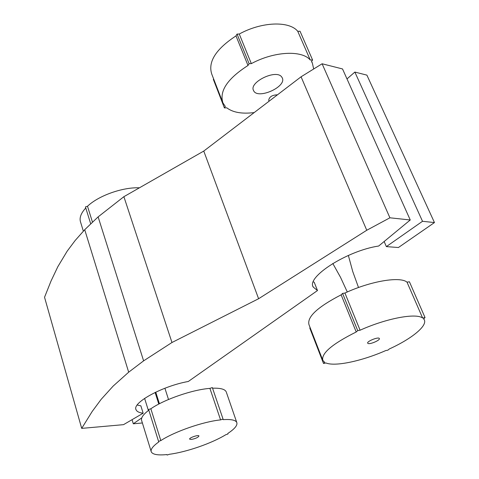 <?xml version="1.0" encoding="UTF-8"?>
<svg xmlns="http://www.w3.org/2000/svg" width="479" height="479" viewBox="0 0 479 479"><rect width="100%" height="100%" fill="white"/><g stroke="black" fill="none" stroke-linecap="round" stroke-linejoin="round"><path stroke-width="0.72" d="M384.176 241.572L386.361 246.607L398.42 247.523L434.459 222.567L366.896 75.125L354.861 72.072L346.994 78.915M434.459 222.567L422.514 221.292L354.861 72.072M386.361 246.607L422.514 221.292M155.106 392.451L158.783 404.072M148.394 410.521L144.61 398.378M142.389 422.975L133.306 423.789L141.796 417.844M132.06 419.682L133.306 423.789M269.096 101.201L268.719 100.291C269.24 96.824 272.162 94.998 277.479 94.806M367.908 343.395C369.632 344.784 380.542 340.126 379.332 338.509C378.62 336.521 366.417 341.443 367.71 343.192L367.908 343.395M425.053 317.595L422.628 318.02L407.012 282.155L409.419 281.784L425.053 317.595L423.586 318.816L424.184 319.637C427.855 325.702 411.695 338.797 389.319 348.969L387.876 350.161L385.757 350.562C361.992 361.046 335.031 366.812 325.983 362.968L323.505 363.441L324.72 362.346L322.864 360.459C320.996 353.508 332.115 344.018 356.22 331.983L341.138 294.83L342.581 293.405L344.928 293.046C370.668 281.101 400.067 276.179 407.012 282.155M342.581 293.405L357.723 330.624L360.088 330.211C386.337 318.355 415.952 312.799 422.628 318.02M360.088 330.211L344.928 293.046M357.723 330.624L356.22 331.983M322.589 359.735L309.003 324.726C306.829 317.02 317.541 307.057 341.138 294.83M323.505 363.441L309.769 328.019L310.141 327.654M281.592 76.82C275.892 69.006 248.709 82.364 253.547 90.519C257.229 100.045 287.22 86.741 282.203 77.748L281.592 76.82M312.577 59.971L300.046 31.261L297.752 31.291L310.272 60.031L312.577 59.971L311.482 61.557L312.344 63.036L313.685 68.988M237.057 34.063L235.991 35.895L248.002 65.479L249.11 63.689L237.057 34.063L239.272 34.033C261.552 21.699 289.232 20.717 297.752 31.291M239.272 34.033L251.343 63.629C274.012 51.313 301.908 49.924 310.272 60.031M249.11 63.689L251.343 63.629M222.448 101.65L211.772 74.137C207.772 61.881 215.843 49.133 235.991 35.895M213.61 78.879L213.335 79.352L224.412 107.925L225.322 106.458L222.933 102.901C219.119 91.112 227.477 78.634 248.002 65.479M254.187 112.577C242.045 114.092 232.902 112.499 226.759 107.805L224.412 107.925M191.378 439.447C195.689 438.578 198.21 437.417 198.953 435.956C198.575 434.501 188.81 437.866 189.648 439.159L191.378 439.447M236.764 422.442C235.56 420.047 231.01 419.119 223.13 419.652L223.046 419.065L220.579 419.891C203.234 421.634 174.685 431.513 160.812 440.596L158.549 441.357L158.788 441.943C152.855 446.147 150.352 449.464 151.286 451.889C152.723 454.565 157.944 455.457 166.937 454.571L167.129 455.05L169.47 454.266C186.612 452.05 211.868 443.273 225.819 434.704L227.932 433.998L227.854 433.423C234.788 428.843 237.758 425.184 236.764 422.442L226.381 392.325M212.556 388.218C220.364 387.948 224.908 389.146 226.196 391.792M223.046 419.065L212.341 387.577L209.904 388.385L220.579 419.891M160.812 440.596L150.849 408.767C164.417 399.354 192.612 389.637 209.904 388.385M158.549 441.357L148.616 409.503L150.849 408.767M151.13 451.38L141.706 420.76C140.694 418.077 143.071 414.557 148.831 410.192M90.747 223.938L85.436 206.91L87.501 206.263C98.608 195.624 122.588 187.103 139.437 187.804M87.501 206.263L92.507 222.256M83.352 231.147L80.622 222.274C79.155 218.059 80.867 213.293 85.765 207.976M137.204 405.018L140.874 405.845L143.155 413.215C139.227 412.748 136.868 411.599 136.066 409.773C131.773 402.899 162.363 386.05 188.319 381.476L317.493 290.537L314.2 282.233L313.296 281.832M143.155 413.215L123.516 424.657L81.699 428.382L44.541 297.261L51.008 281.077L57.815 266.725L67.18 251.152L75.191 240.458L84.717 229.71L98.123 216.879L123.887 196.683L203.761 151.071L301.069 76.796L322.11 63.773L342.521 68.946L410.252 219.981L378.667 246.026C346.94 250.751 305.967 277.227 313.272 287.119L312.967 286.346M317.493 290.537L313.272 287.119M301.069 76.796L366.758 230.255L258.606 298.728L203.761 151.071M258.606 298.728L171.973 342.503L123.887 196.683M171.973 342.503L143.61 360.855L98.123 216.879M143.61 360.855L128.677 372.189L84.717 229.71M128.677 372.189L113.17 386.074L101.147 399.354L92.13 411.557L81.699 428.382M366.758 230.255L389.912 217.801L410.252 219.981M389.912 217.801L322.11 63.773M332.803 263.48L340.539 277.347L347.293 291.986M348.359 255.433L352.748 271.551L358.514 287.508M424.184 319.637L423.765 318.667M253.391 90.13L253.547 90.519M312.344 63.036L311.613 61.366M168.512 399.486L164.902 388.235M159.423 403.737L155.753 392.145M136.066 409.773L135.904 409.246"/></g></svg>
